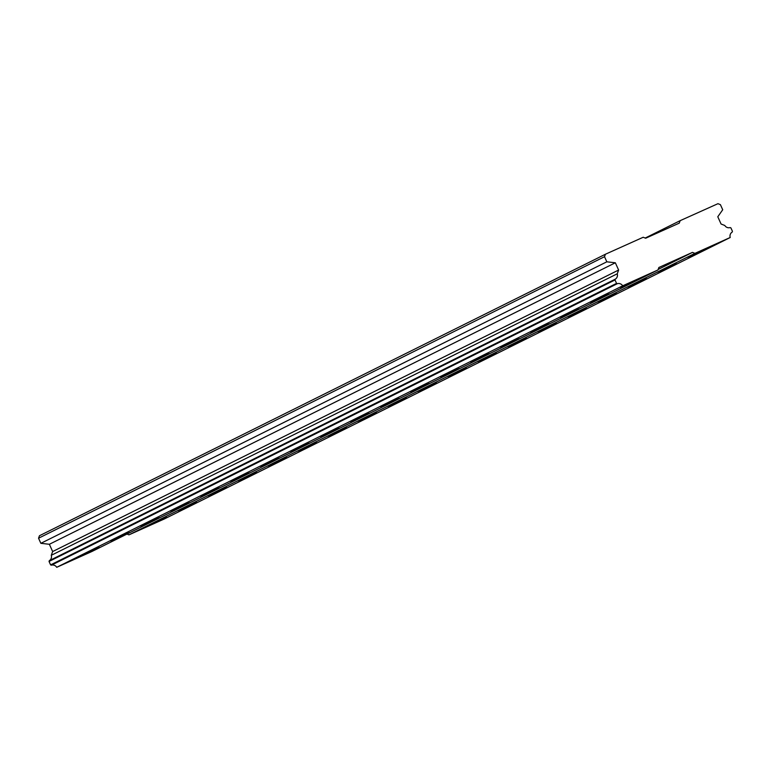 <?xml version="1.0" encoding="UTF-8"?>
<svg xmlns="http://www.w3.org/2000/svg" width="771" height="771" viewBox="0 0 771 771"><rect width="100%" height="100%" fill="white"/><g stroke="black" fill="none" stroke-linecap="round" stroke-linejoin="round"><path stroke-width="1.16" d="M147.955 525.697L166.652 517.274L147.955 525.697M687.684 257.244L706.381 248.821L687.684 257.244M657.702 272.153L676.398 263.73L657.702 272.153M627.71 287.072L646.416 278.649L627.71 287.072M597.727 301.981L616.434 293.558L597.727 301.981M567.745 316.9L586.442 308.477L567.745 316.9M537.753 331.809L556.46 323.386L537.753 331.809M507.771 346.728L526.477 338.305L507.771 346.728M477.789 361.638L496.485 353.214L477.789 361.638M447.806 376.556L466.503 368.133L447.806 376.556M417.815 391.466L436.521 383.042L417.815 391.466M387.832 406.384L406.539 397.961L387.832 406.384M357.85 421.294L376.547 412.87L357.85 421.294M327.858 436.213L346.565 427.789L327.858 436.213M297.876 451.122L316.582 442.699L297.876 451.122M267.894 466.041L286.59 457.617L267.894 466.041M237.902 480.95L256.608 472.527L237.902 480.95M207.919 495.869L226.626 487.445L207.919 495.869M177.937 510.778L196.634 502.355L177.937 510.778M80.772 555.872L99.469 547.449L80.772 555.872M620.501 287.419L639.207 278.996L620.501 287.419M590.519 302.328L609.215 293.905L590.519 302.328M560.536 317.247L579.233 308.824L560.536 317.247M530.544 332.156L549.251 323.733L530.544 332.156M500.562 347.075L519.259 338.652L500.562 347.075M470.58 361.985L489.277 353.561L470.58 361.985M440.588 376.903L459.294 368.48L440.588 376.903M410.606 391.813L429.312 383.389L410.606 391.813M380.623 406.731L399.32 398.308L380.623 406.731M350.632 421.641L369.338 413.217L350.632 421.641M320.649 436.559L339.356 428.136L320.649 436.559M290.667 451.469L309.364 443.046L290.667 451.469M260.685 466.388L279.381 457.964L260.685 466.388M230.693 481.297L249.399 472.874L230.693 481.297M200.711 496.216L219.407 487.792L200.711 496.216M170.728 511.125L189.425 502.702L170.728 511.125M140.736 526.044L159.443 517.62L140.736 526.044M110.754 540.953L129.461 532.53L110.754 540.953M680.157 220.66L679.261 223.137L645.664 238.229L643.207 237.256L605.418 254.237L604.522 256.704L606.825 261.822L615.335 262.776L618.621 270.043L617.243 273.801A4.684 4.568 -116.4 0 1 615.297 279.16L615.007 279.94L616.559 283.381L617.33 283.689A4.684 4.568 -116.4 0 1 622.669 285.81L657.971 269.956L658.877 267.479L692.464 252.387L694.922 253.36L730.224 237.497A4.684 4.568 -116.4 0 1 732.171 232.1L732.45 231.329L730.898 227.879L730.118 227.58A4.684 4.568 -116.4 0 1 724.807 225.489L721.068 224.014L717.791 216.757L722.716 209.76L720.403 204.652L717.955 203.689L680.157 220.66L645.211 238.046M126.955 534.072L128.95 534.862L164.252 518.999L730.224 237.497M605.418 254.237L39.456 535.739L38.55 538.216L40.853 543.324L49.373 544.278L52.65 551.544L51.281 555.303A4.684 4.568 -116.4 0 1 49.325 560.662L49.036 561.442L50.597 564.883L51.368 565.191A4.684 4.568 -116.4 0 1 56.707 567.311L92 551.458L657.971 269.956M128.95 534.862L694.922 253.36M692.464 252.387L658.155 269.455M56.707 567.311L622.669 285.81M51.368 565.191L617.33 283.689M616.559 283.381L50.597 564.883M49.036 561.442L615.007 279.94M51.281 555.303L617.243 273.801M615.297 279.16L49.325 560.662M52.65 551.544L618.621 270.043M49.373 544.278L615.335 262.776M40.853 543.324L606.825 261.822M38.55 538.216L604.522 256.704"/></g></svg>
